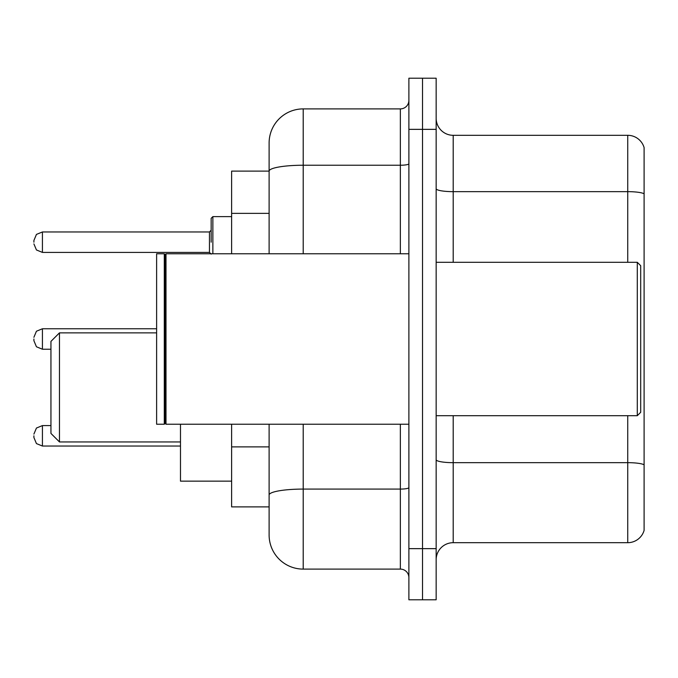 <?xml version="1.0" encoding="UTF-8"?>
<svg xmlns="http://www.w3.org/2000/svg" width="678" height="678" viewBox="0 0 678 678"><rect width="100%" height="100%" fill="white"/><g stroke="black" fill="none" stroke-linecap="round" stroke-linejoin="round"><path stroke-width="1.02" d="M269.115 171.11L231.622 171.11L231.622 253.775M303.21 424.225L303.21 569.105A34.086 34.086 0 0 1 269.115 535.01L269.115 506.89L231.622 506.89L231.622 424.225M269.115 535.01L269.115 424.225M408.885 548.646L408.885 599.784L422.521 599.784L422.521 548.646L422.521 599.784L436.157 599.784L436.157 548.646L422.521 548.646L422.521 129.354L422.521 548.646L408.885 548.646L408.885 129.354L422.521 129.354L422.521 78.216L422.521 129.354L436.157 129.354L436.157 548.646M436.157 129.354L436.157 78.216L408.885 78.216L408.885 129.354M303.21 569.105L400.359 569.105L400.359 424.225M269.115 203.993L269.115 142.99A34.086 34.086 0 0 1 303.21 108.895L400.359 108.895A8.526 8.526 0 0 0 408.885 100.378M269.115 500.923L269.115 456.252M269.115 253.775L269.115 171.153A34.086 5.916 180 0 1 303.21 165.237L400.359 165.237L400.359 108.895M269.115 142.99L269.115 161.737M408.885 577.622A8.526 8.526 0 0 0 400.359 569.105M644.1 465.032L644.1 530.408A17.043 17.043 0 0 1 627.735 542.688L453.201 542.688A17.043 17.043 0 0 0 436.157 559.731M644.1 147.592A17.043 17.043 0 0 0 627.735 135.312A17.043 17.043 0 0 1 644.1 147.592L644.1 530.408M644.1 193.789A17.043 2.958 180 0 0 627.735 191.654L627.735 135.312L453.201 135.312A17.043 17.043 0 0 1 436.157 118.269A17.043 17.043 0 0 0 453.201 135.312L453.201 262.301M59.469 441.946L59.469 332.864L50.943 341.39L50.943 433.428L59.469 441.946L180.484 441.946M180.484 424.225L180.484 481.151L231.622 481.151M637.286 262.301L640.693 265.708L640.693 412.292L637.286 415.699L637.286 262.301L436.157 262.301M166 424.225L165.144 423.369L165.144 254.631L166 253.775L166 424.225L408.885 424.225M164.288 424.225L156.618 424.225L156.618 253.775L164.288 253.775L164.288 424.225L165.144 423.369M33.9 435.81L33.9 437.522L33.9 435.81M33.9 339L33.9 340.703L33.9 339M211.163 242.19L211.163 218.324L211.163 242.19M33.9 242.19L33.9 240.478L33.9 242.19M269.115 213.367L231.622 213.367M269.115 446.878L231.622 446.878M408.885 487.609A8.526 1.483 0 0 1 400.359 489.084L303.21 489.084A34.086 5.916 180 0 0 269.115 495.008M303.21 108.895L303.21 253.775M400.359 253.775L400.359 165.237A8.526 1.483 0 0 0 408.885 163.754M644.1 464.794A17.043 2.958 180 0 0 627.735 462.667L453.201 462.667L453.201 542.688M627.735 542.688L627.735 415.699M627.735 262.301L627.735 191.654L453.201 191.654A17.043 2.958 0 0 1 436.157 188.696M453.201 415.699L453.201 462.667A17.043 2.958 0 0 1 436.157 459.709M50.943 425.589L42.426 425.589L36.443 428.038L33.9 434.106L36.443 428.038L42.426 425.589L36.443 428.038L33.9 434.106L36.443 428.038L42.426 425.589L36.443 428.038L33.9 434.106L36.443 428.038L42.426 425.589L36.443 428.038L33.9 434.106L36.443 428.038L42.426 425.589L36.443 428.038L33.9 434.106L36.443 428.038L42.426 425.589L36.443 428.038L33.9 434.106L36.443 428.038L42.426 425.589L42.426 446.039L36.443 443.59L33.9 437.522L36.443 443.59L42.426 446.039L36.443 443.59L33.9 437.522L36.443 443.59L42.426 446.039L36.443 443.59L33.9 437.522L36.443 443.59L42.426 446.039L36.443 443.59L33.9 437.522L36.443 443.59L42.426 446.039L36.443 443.59L33.9 437.522L36.443 443.59L42.426 446.039L36.443 443.59L33.9 437.522L36.443 443.59L42.426 446.039L180.484 446.039M156.618 328.771L42.426 328.771L42.426 349.229L36.443 346.78L33.9 340.703M231.622 216.621L212.867 216.621L212.867 253.775M209.46 231.961L42.426 231.961L42.426 252.411L209.46 252.411L209.46 231.961L211.163 230.257M59.469 332.864L156.618 332.864M436.157 415.699L637.286 415.699M165.144 254.631L164.288 253.775M166 253.775L408.885 253.775M42.426 349.229L50.943 349.229M42.426 328.771L36.443 331.22L33.9 337.297M42.426 252.411L36.443 249.962L33.9 243.894M42.426 231.961L36.443 234.41L33.9 240.478M209.46 252.411L211.163 254.114M212.867 216.621L211.163 218.324"/></g></svg>
